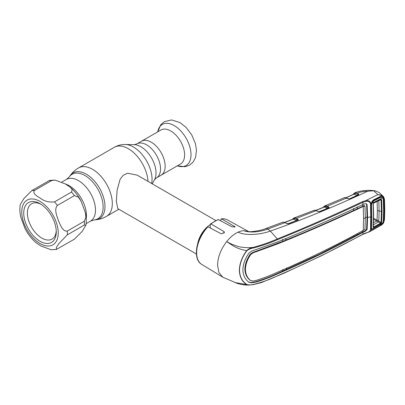 <?xml version="1.0" encoding="UTF-8"?>
<svg xmlns="http://www.w3.org/2000/svg" width="405" height="405" viewBox="0 0 405 405"><rect width="100%" height="100%" fill="white"/><g stroke="black" fill="none" stroke-linecap="round" stroke-linejoin="round"><path stroke-width="0.61" d="M151.283 142.206A19.617 11.325 60 0 1 164.096 159.494A19.617 11.325 60 0 1 161.089 175.213A19.617 11.325 -120 0 0 164.096 159.494A19.617 11.325 -120 0 0 151.283 142.206A19.617 11.325 -120 0 0 141.472 141.239A19.617 11.325 60 0 1 151.283 142.206M215.744 220.492L137.143 175.117L127.575 173.229L123.211 175.254L120.143 179.213L117.136 190.031L116.316 201.229L117.794 208.626L196.395 254.006M197.635 243.83A19.349 11.173 -60 0 1 210.261 224.623M55.105 180.083L65.544 184.032L70.207 187.221L72.191 189.565L71.533 192.046L54.508 201.877C49.066 202.47 44.434 201.315 40.616 198.42C37.417 196.329 31.777 193.408 34.628 190.401L51.653 180.569L55.105 180.083L49.734 180.412L48.787 180.827L31.762 190.659L23.915 198.531L20.265 204.596C19.612 208.545 19.784 212.726 20.787 217.156L24.999 228.531C27.904 234.08 31.555 238.778 35.954 242.62L40.616 245.815L51.055 249.758L56.427 249.429L56.346 247.465L58.684 243.815L67.311 234.875L84.336 225.048L85.895 225.246L82.24 231.311L74.393 239.188L56.427 249.429M67.311 231.058C62.654 231.842 60.299 224.775 58.386 220.523C56.908 216.027 53.921 209.299 57.368 205.441L74.393 195.61L78.362 197.098L81.162 201.31L85.369 212.686L85.911 217.308L84.336 221.226L67.311 231.058A32.248 18.62 60 0 1 67.311 234.875M40.004 241.253A23.004 13.279 60 0 1 23.738 213.081A23.004 13.279 60 0 1 40.004 203.69L40.004 203.69A23.004 13.279 60 0 1 56.27 231.862A23.004 13.279 60 0 1 40.004 241.253M56.244 230.759A20.422 11.791 60 0 1 52.042 239.102A20.422 11.791 60 0 1 41.831 238.089A20.422 11.791 60 0 1 28.487 220.092A20.422 11.791 60 0 1 31.62 203.73A20.422 11.791 60 0 1 40.945 204.262M65.58 184.052A24.401 14.089 60 0 1 69.194 185.698A24.401 14.089 60 0 1 86.224 218.629M180.549 163.979A19.617 11.325 -120 0 0 183.556 148.26A19.617 11.325 -120 0 0 170.738 130.972A19.617 11.325 -120 0 0 160.932 130L136.844 143.907A19.617 11.325 60 0 1 146.65 144.879A19.617 11.325 60 0 1 159.469 162.167A19.617 11.325 60 0 1 156.462 177.886L180.549 163.979M323.757 206.758A0.643 0.511 33.9 0 0 323.554 206.915L324.608 205.993A0.643 0.592 67 0 0 324.608 205.993L326.253 205.851L327.25 206.221L328.571 206.879L329.184 207.73L319.965 211.612L318.057 211.486L314.867 210.235L313.308 210.565M314.376 210.22A0.643 0.537 -92.5 0 1 314.72 210.22M323.215 207.583L323.554 206.915A0.643 0.511 33.9 0 0 323.499 207.269M344.938 197.615A0.643 0.547 85.4 0 0 344.584 197.625L324.613 205.988A0.643 0.592 67 0 0 324.258 206.616A0.643 0.491 -155.2 0 1 324.243 206.92L324.243 206.92A0.643 0.491 -155.2 0 1 324.202 206.99M326.253 205.851A0.643 0.476 102.2 0 0 325.893 206.712L324.845 206.464A0.643 0.41 -63.6 0 1 324.425 207.021L324.015 207.127M325.078 205.851A0.643 0.43 77 0 0 324.845 206.464L324.258 206.616M328.571 206.879A0.643 0.41 116.4 0 0 328.126 207.694L325.893 206.712L327.675 207.598A0.643 0.41 -63.6 0 1 327.23 208.413L324.425 207.021L316.016 210.408M329.184 207.73A0.643 0.532 -147.5 0 0 328.642 207.968L327.675 207.598M319.246 211.658L327.23 208.413M318.057 211.486A0.643 0.395 -65 0 1 318.345 211.461L315.055 210.2A0.643 0.481 -84.9 0 0 314.867 210.235M292.273 219.616L293.655 218.108A0.643 0.592 67.9 0 1 293.671 218.103L295.311 217.986L296.328 218.376L316.264 210.651A0.643 0.395 -65 0 1 316.553 210.625M314.523 210.185L293.655 218.108A0.643 0.592 67.9 0 0 293.301 218.725L292.901 219.226M294.131 217.971A0.643 0.43 77.8 0 0 293.893 218.584L293.301 218.725A0.643 0.496 -153.4 0 1 293.281 219.039L293.281 219.039A0.643 0.496 -153.4 0 1 293.235 219.11M295.311 217.986A0.643 0.476 102.7 0 0 294.946 218.847L293.893 218.584A0.643 0.405 -63.1 0 1 293.473 219.14L293.038 219.242M297.695 219.07L298.333 219.869A0.643 0.542 -157.3 0 0 297.766 220.148L297.245 219.885A0.643 0.405 116.9 0 1 297.695 219.07L296.328 218.376A0.643 0.405 116.9 0 0 295.878 219.191L296.784 219.778A0.643 0.405 -63.1 0 1 296.333 220.593L293.473 219.14L284.811 222.411M296.784 219.778L295.878 219.191M288.112 223.717L296.333 220.593M298.333 219.869L288.704 223.722M288.451 223.818L288.735 223.646M297.877 220.239A0.643 0.319 -110.9 0 0 297.665 220.193L288.598 223.636A0.643 0.314 -110.7 0 0 288.497 223.737M288.137 223.808L286.917 223.54A0.643 0.395 -64.8 0 1 287.211 223.514L288.811 223.687A0.643 0.314 -110.7 0 0 288.598 223.636M287.211 223.514L283.829 222.178L282.457 222.32A0.643 0.486 -109.5 0 1 282.467 222.315L283.176 222.183A0.643 0.526 -90.6 0 1 283.333 222.153M286.917 223.54L285.004 222.639A0.643 0.395 -64.7 0 1 285.297 222.608M370.438 228.177L371.066 227.686L371.223 228.673A0.643 0.385 159.8 0 1 371.223 228.673L371.218 229.559L371.056 229.215A0.643 0.4 -175.3 0 1 370.605 229.296L370.565 203.862C369.881 201.741 368.272 200.936 365.735 201.457L362.931 202.287C335.573 215.192 307.137 227.635 277.612 239.628C270.12 242.919 262.04 245.713 253.368 248.012L253.201 247.409C261.827 245.04 269.872 242.22 277.329 238.96L270.327 231.068L267.72 229.078L285.004 222.639L283.632 222.213A0.643 0.476 -83.8 0 1 283.829 222.178M283.632 222.213L283.176 222.183M282.412 222.335L265.771 228.557A6.45 2.855 -110.5 0 1 267.72 229.078C260.901 231.584 250.827 233.315 243.709 230.668L248.721 231.609M253.201 284.599L249.085 285.064L246.807 284.477C248.741 285.044 250.928 285.039 253.368 284.452C262.04 282.336 270.12 279.44 277.612 275.754C307.137 262.982 335.573 249.115 362.931 234.156L365.735 232.941C368.272 232.541 369.881 231.483 370.565 229.756L371.015 229.675L369.618 231.746L381.065 225.271L383.545 222.588L384.299 219.844L384.553 209.927L384.299 199.66L383.545 197.392C382.376 196.02 380.487 195.089 377.875 194.592L373.623 190.76L367.669 191.241C334.221 206.763 301.771 220.036 270.327 231.068C261.119 234.505 246.113 236.115 238.044 232.176A26.229 15.142 120 0 1 243.709 230.668L248.984 231.746M253.368 248.012C250.928 248.336 248.741 249.257 246.807 250.776L246.615 250.649C236.14 248.832 231.655 244.721 226.663 241.613C220.821 249.272 217.784 257.165 217.561 265.3L218.928 272.585L222.831 277.212L237.522 283.505C242.894 285.054 247.045 285.1 249.08 285.064L253.267 284.619L261.352 282.609L283.824 273.279L321.509 255.717L362.814 234.389A0.643 0.334 -118.6 0 0 362.931 234.156L363.088 232.202C335.801 247.177 307.38 261.033 277.825 273.77C270.965 276.964 263.756 279.718 256.198 282.037L251.439 282.847L248.964 282.28C245.091 279.43 243.066 275.263 242.889 269.786C243.066 264.197 245.091 258.633 248.964 253.095L251.439 251.216L277.825 241.826C307.38 229.883 335.801 217.429 363.088 204.469L362.931 202.287A0.643 0.359 -115.4 0 0 362.602 201.599L365.578 200.703C368.484 200.242 370.297 201.255 371.015 203.745L371.056 204.247A0.643 0.339 -4.3 0 1 370.605 204.363A0.643 0.334 18.9 0 0 371.228 204.231A0.643 0.334 18.9 0 0 371.223 204.085L371.218 203.649C371.618 201.948 372.367 200.698 373.471 199.893L373.425 200.586C373.147 200.414 371.876 202.029 371.395 203.624M207.983 226.79A25.702 14.838 120 0 0 196.638 252.791A25.702 14.838 120 0 0 201.801 264.46C192.345 259.347 195.944 238.378 207.38 226.83L207.983 226.79L221.413 233.887L224.471 232.328L223.965 231.518L210.995 223.98L210.261 224.436L210.261 227.995M220.902 220.811L220.902 219.424L221.636 218.908L221.292 218.821C223.59 218.578 225.661 218.953 227.504 219.95A25.702 14.838 120 0 0 221.636 218.908L235.113 226.815L232.055 226.851L218.168 219.505L210.438 223.965L210.261 224.436M234.692 282.493L246.615 284.563C242.003 281.47 239.573 276.691 239.335 270.226C239.563 263.635 241.987 257.109 246.615 250.649C248.483 248.893 250.675 247.809 253.201 247.409C247.85 247.921 242.843 247.622 238.191 246.508L231.802 244.256L226.663 241.613C230.192 237.208 233.984 234.065 238.044 232.176M246.807 250.776C242.175 257.14 239.74 263.62 239.502 270.221C239.725 276.625 242.165 281.379 246.807 284.477M277.612 239.628L277.329 238.96C306.838 226.977 335.264 214.523 362.602 201.599M366.206 203.669L366.586 204.434L367.082 217.075L367.608 217.369L367.112 204.727L366.479 203.781L365.33 203.659L363.088 204.469M371.228 204.231L371.476 216.715A0.643 0.375 -179.8 0 1 370.833 217.085A10.748 6.207 180 0 0 367.608 217.369L367.112 229.503L365.33 231.25L363.088 232.202M362.743 230.688L362.657 231.913L364.849 230.961L366.586 229.215L367.082 217.075A11.396 6.576 180 0 0 365.371 217.51M363.209 230.43L363.574 218.7A10.748 6.207 180 0 1 365.371 217.936L364.93 229.422L363.209 230.43C335.988 245.43 307.587 259.281 278.007 271.983C271.142 275.137 263.984 277.911 256.532 280.306L252.968 281.029L250.67 280.559C247.323 277.946 245.572 274.22 245.42 269.386C245.572 264.455 247.323 259.529 250.67 254.613L252.968 252.877L252.462 252.573L250.143 254.31C246.797 259.215 245.045 264.141 244.888 269.087L245.42 269.386M248.447 281.966L250.928 282.538L255.707 281.738C263.285 279.445 270.505 276.696 277.359 273.491L319.702 254.097L362.657 231.913L363.113 232.186M357.094 234.93L357.205 233.695M286.543 269.543L286.715 267.791M353.651 235.599L353.545 236.829M250.143 280.27L250.963 280.751L250.143 280.27C246.797 277.663 245.045 273.937 244.888 269.087M363.574 218.7L363.209 206.418C335.988 219.409 307.587 231.857 278.007 243.764L252.968 252.877M282.67 239.38L282.817 241.319L252.462 252.573M365.371 217.936L364.93 206.018L363.209 206.418M364.93 206.018L364.095 205.593L353.692 210.448C332.09 220.553 309.764 230.313 286.715 239.735L282.817 241.319M364.475 205.826L364.095 205.593L364.475 205.826M282.817 269.492L282.67 271.244M285.074 238.849L286.715 239.735M353.692 210.448L353.545 208.509M362.657 204.201L362.779 206.135L363.234 206.408M357.094 206.844L357.25 208.767M370.438 205.568L371.066 205.122L371.456 216.619L370.833 217.085M370.565 203.862L371.365 203.558M373.471 199.893L379.941 196.633L379.799 197.356L373.344 200.612M373.425 200.586L379.799 197.356M379.941 196.633C381.409 196.116 382.548 196.405 383.353 197.493L382.776 197.792L380.665 197.083L380.072 197.235M371.086 227.787L371.456 216.619M370.565 229.756L370.605 229.296A0.643 0.385 159.8 0 0 371.223 228.673L372.003 229.296M384.299 199.66A0.643 0.344 -2.7 0 0 384.502 199.397L383.611 196.764L383.353 197.493L383.783 198.855L384.122 210.17L383.783 221.084L383.353 222.689L379.941 225.863L373.471 229.529C372.367 230.313 371.618 230.323 371.218 229.559M383.56 222.365L383.353 222.689L382.776 222.537M365.735 201.457L365.578 200.703L377.875 194.592C380.467 194.835 382.366 195.544 383.56 196.714L379.379 192.694L375.972 191.054L373.623 190.76M384.502 199.397L384.75 209.658A0.643 0.375 -0 0 1 384.553 209.927M384.299 219.844A0.643 0.4 2.9 0 0 384.502 219.576L384.75 209.658M353.742 193.706A0.643 0.511 35.7 0 0 353.555 193.848L353.555 193.848A0.643 0.511 35.7 0 0 353.504 194.284M353.109 194.744L354.491 193.033A0.643 0.597 65.2 0 0 354.491 193.033L354.491 193.033A0.643 0.597 65.2 0 0 354.162 193.656A0.643 0.486 -157.5 0 1 354.122 194.005L354.157 193.944M375.972 191.054C370.929 189.737 360.04 190.254 354.532 193.018L354.972 192.876A0.643 0.43 75.8 0 0 354.75 193.484L354.162 193.656M354.972 192.876L356.117 192.851A0.643 0.481 100.8 0 0 355.772 193.706L354.75 193.484A0.643 0.41 -64 0 1 354.34 194.041L346.199 197.751M358.379 194.967L357.483 194.547A0.643 0.41 -63.9 0 1 357.043 195.362L353.95 194.152M356.729 194.041A0.643 0.41 -63.9 0 1 357.169 193.22L358.39 193.818L358.85 194.805L350.128 198.845L348.168 198.759L344.584 197.625M356.117 192.851L357.169 193.22C360.303 191.975 363.806 191.317 367.669 191.241M357.483 194.547L357.954 194.638A0.643 0.41 -63.9 0 1 358.39 193.818M358.435 194.891A0.643 0.461 51.1 0 1 358.85 194.805M349.328 198.921L357.043 195.362M343.941 197.802L345.364 197.589L348.457 198.728A0.643 0.4 114.4 0 0 348.168 198.759M346.827 197.984A0.643 0.4 114.4 0 0 346.538 198.015L327.25 206.221A0.643 0.41 116.4 0 0 326.8 207.036M328.799 208.018A0.643 0.339 -112.4 0 0 328.566 207.978L319.737 211.572A0.643 0.334 -111.9 0 0 319.631 211.678L319.889 211.572M349.773 198.931A0.643 0.349 65.8 0 1 349.885 198.82A0.643 0.349 65.8 0 1 350.128 198.845M358.283 195.023A0.643 0.359 64.7 0 1 358.395 194.906A0.643 0.359 64.7 0 1 358.643 194.932M373.339 225.798L373.638 227.038L380.543 223.12L378.412 221.96L373.132 224.967M373.238 226.856L373.638 227.038A0.643 0.344 -119.3 0 1 373.871 227.666L373.051 227.245A0.643 0.405 3.8 0 0 373.258 226.977L373.258 226.977A0.643 0.405 3.8 0 0 373.238 226.856M377.136 201.432L377.379 210.484L377.08 220.244L381.049 222.497L381.414 211.415L381.049 199.908A0.643 0.344 -3.8 0 0 381.662 199.797L382.026 211.324L381.662 222.431A0.643 0.395 -175.9 0 1 381.049 222.497L380.543 223.12A0.643 0.349 -119.8 0 1 380.776 223.742L373.871 227.666M382.026 211.324L379.115 211.061L378.796 200.475L381.049 199.908L380.543 199.685L373.638 203.178L373.238 203.897L373.461 215.981L373.051 204.242L373.871 202.804L380.776 199.316L381.662 199.797M377.379 210.484L379.115 211.061L378.796 221.277M373.506 222.765L376.594 221.003A0.643 0.375 120 0 0 377.04 220.219L377.08 220.244M371.871 229.184L382.725 223.034L380.295 225.367L373.84 229.027L371.871 229.184L371.127 227.165M379.186 197.68L380.295 197.574L373.84 200.829L372.939 200.915M382.725 223.034L383.287 221.287L383.621 210.443L383.287 199.199L382.725 197.837L381.054 197.346L380.295 197.574M373.84 200.829L371.871 203.33L382.725 197.837M371.122 204.662L371.451 205.37L371.871 203.33M371.451 205.37L371.851 216.842L371.476 216.037M371.851 216.842L371.451 227.863M378.412 221.96L373.623 219.287M373.051 227.245L373.461 215.981M373.238 203.897A0.643 0.339 176.5 0 1 373.258 203.973L373.258 203.973A0.643 0.339 176.5 0 1 373.051 204.242M373.638 203.178A0.643 0.364 -116.7 0 0 373.724 203.153L373.724 203.153A0.643 0.364 -116.7 0 0 373.871 202.804M380.543 199.685A0.643 0.37 -117 0 0 380.624 199.66L380.624 199.66A0.643 0.37 -117 0 0 380.776 199.316M381.662 222.431L380.776 223.742M61.793 182.088L66.43 179.41L69.24 176.914A25.697 14.838 60 0 1 84.964 175.527A25.697 14.838 60 0 1 102.516 201.199A25.697 14.838 60 0 1 94.076 219.925L95.666 219.783C99.534 219.419 103.153 218.27 106.525 216.336L118.837 209.228M69.24 176.914L70.166 175.608A26.391 15.238 60 0 1 86.311 174.185A26.391 15.238 60 0 1 104.333 200.546A26.391 15.238 60 0 1 95.666 219.783M70.166 175.608C72.414 172.439 75.219 169.882 78.58 167.928A27.95 16.134 60 0 1 92.553 169.315A27.95 16.134 60 0 1 110.808 193.939A27.95 16.134 60 0 1 106.525 216.336M78.58 167.928L114.316 147.293A27.95 16.134 60 0 1 128.289 148.681A27.95 16.134 60 0 1 148.012 181.389M152.25 183.84L154.518 179.719A21.43 12.373 60 0 0 140.869 146.737A21.43 12.373 60 0 0 134.288 144.676L125.342 144.494A26.335 15.208 60 0 1 133.432 147.025A26.335 15.208 60 0 1 151.652 183.49M66.43 179.41A24.077 13.902 60 0 1 78.469 180.605A24.077 13.902 60 0 1 94.198 201.822A24.077 13.902 60 0 1 90.507 221.115L94.076 219.925M209.841 227.772A17.704 10.221 -60 0 1 210.261 227.448M40.004 243.532A25.799 14.894 -120 0 0 58.249 233.002A25.799 14.894 -120 0 0 40.004 201.406A25.799 14.894 -120 0 0 21.764 211.936A25.799 14.894 -120 0 0 40.004 243.532M54.508 201.877A32.248 18.62 60 0 1 57.368 205.441M74.393 195.61A32.248 18.62 -120 0 0 71.533 192.046M84.336 225.048A32.248 18.62 -120 0 0 84.336 221.226M31.762 190.659A32.248 18.62 60 0 1 34.628 190.401M51.653 180.569A32.248 18.62 -120 0 0 48.787 180.827M177.339 165.832A23.743 13.709 -120 0 0 190.932 152.827A23.743 13.709 -120 0 0 174.216 125.596A23.743 13.709 -120 0 0 157.722 131.858L160.841 124.664L164.314 121.657L171.604 119.936L179.962 122.568L186.032 127.332L191.742 134.885L195.392 143.512L196.481 150.139L195.585 157.403L193.205 161.97L189.505 165.2L185.171 166.718L177.334 165.837M223.965 231.518L223.965 233.32M218.624 219.576A25.702 14.838 120 0 0 210.995 223.98M234.606 226.268L234.606 227.195M277.329 275.982L277.612 275.754L277.329 275.982M366.586 204.434L367.112 204.727M366.586 229.215L367.112 229.503M364.849 230.961L365.33 231.25M250.143 254.31L250.67 254.613M256.041 251.47L256.532 251.763M277.541 243.486L278.007 243.764M277.359 273.491L277.825 273.77M255.707 281.738L256.198 282.037M250.928 282.538L251.439 282.847M362.602 234.384A0.643 0.334 -118.6 0 0 362.814 234.389L369.613 231.746M373.643 218.26L377.04 220.219M134.288 144.676L136.844 143.907M86.118 223.651L90.507 221.115M154.518 179.719L156.462 177.886M114.316 147.293C117.744 145.349 121.419 144.418 125.342 144.494M70.207 187.221C74.606 191.064 78.256 195.762 81.157 201.31M85.369 212.686C86.371 217.115 86.549 221.302 85.895 225.246M315.834 210.352L324.243 206.92M319.332 211.653L318.345 211.461M284.629 222.35L293.281 219.039M265.771 228.557C260.769 230.916 249.515 231.999 249.09 231.67M201.801 264.46L222.831 277.212M227.504 219.95L248.766 231.625M364.348 205.608L364.819 205.877M379.87 197.336L380.665 197.083M383.611 196.764L383.216 196.344M381.065 225.271C381.191 225.398 383.768 223.19 383.687 222.553L384.502 219.576M348.457 198.728L349.606 198.895M346.012 197.696L354.066 194.025M349.885 198.82L358.395 194.906M371.101 227.549L371.593 228.749M379.409 197.569L381.054 197.346M373.258 227.033L373.668 215.708L373.258 203.973L373.724 203.153L380.71 199.63"/></g></svg>
